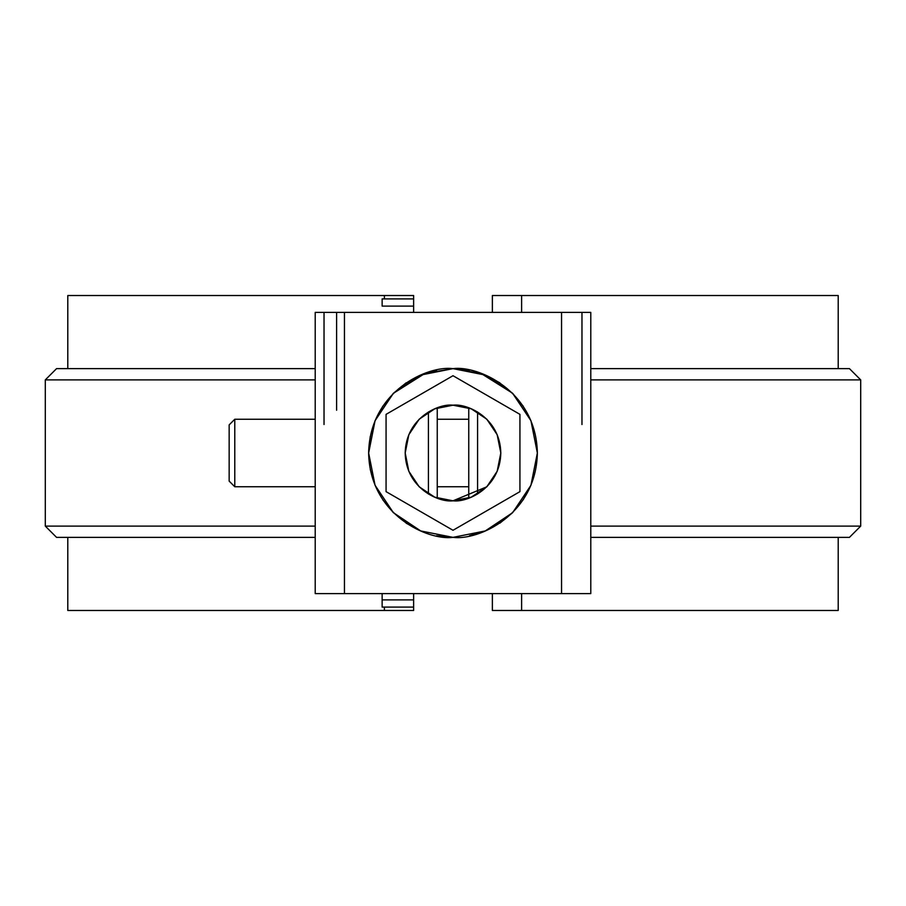 <?xml version="1.0" encoding="UTF-8"?>
<svg xmlns="http://www.w3.org/2000/svg" width="906" height="906" viewBox="0 0 906 906"><rect width="100%" height="100%" fill="white"/><g stroke="black" fill="none" stroke-linecap="round" stroke-linejoin="round"><path stroke-width="1.36" d="M69.558 295.526L413.634 295.526L413.634 298.901L382.139 298.901L382.139 306.115L413.634 306.115L413.634 312.389L413.634 298.901L413.634 306.115L382.139 306.115L382.139 298.901L413.634 298.901L413.634 295.526L384.382 295.526L384.382 298.901L384.382 295.526L67.791 295.526L67.791 368.64M384.382 607.099L384.382 610.474L413.634 610.474L413.634 607.099L382.139 607.099L382.139 593.611L382.139 599.885L413.634 599.885L413.634 607.099L382.139 607.099L382.139 599.885L413.634 599.885L413.634 593.611L413.634 610.474L384.382 610.474L384.382 607.099M836.657 295.526L492.366 295.526L492.366 312.389L492.366 295.526L521.618 295.526L521.618 312.389L521.618 295.526L838.209 295.526L838.209 368.64M836.657 610.474L492.366 610.474L492.366 593.611L492.366 610.474L521.618 610.474L521.618 593.611L521.618 610.474L838.209 610.474L838.209 537.36M849.454 368.64L590.791 368.64L849.454 368.64L860.7 379.886L590.791 379.886L860.7 379.886L860.7 526.114L590.791 526.114L860.7 526.114L849.454 537.36L590.791 537.36L849.454 537.36M56.546 537.36L315.209 537.36L56.546 537.36L45.3 526.114L315.209 526.114L45.3 526.114L45.3 379.886L315.209 379.886L45.3 379.886L56.546 368.64L315.209 368.64L56.546 368.64M67.791 537.36L67.791 610.474L384.382 610.474L69.558 610.474M561.55 312.389L561.55 593.611L344.45 593.611L344.45 312.389L561.55 312.389L315.209 312.389L344.45 312.389L344.45 593.611L315.209 593.611L315.209 312.389L315.209 593.611L590.791 593.611L590.791 312.389L590.791 593.611L561.55 593.611L561.55 312.389L590.791 312.389M333.204 312.389L324.031 312.389L324.031 424.529M581.969 424.529L581.969 312.389L569.398 312.389M469.467 370.237L453 368.64C477.677 365.243 536.216 390.554 537.36 453L530.939 420.712L537.36 453L530.939 485.288L512.649 512.649L485.288 530.939L453 537.36L420.712 530.939L393.351 512.649L375.061 485.288L368.64 453L375.061 420.712L393.351 393.351L420.712 375.061L453 368.64L485.288 375.061L512.649 393.351L530.939 420.712L537.36 453C536.216 515.446 477.677 540.757 453 537.36C428.323 540.757 369.784 515.446 368.64 453C369.784 390.554 428.323 365.243 453 368.64L424.891 373.453L393.363 393.329M523.158 406.126L512.649 393.351L530.825 420.429M499.874 382.842L485.288 375.061M436.533 370.237L420.712 375.061M406.126 382.842L393.351 393.351M382.842 406.126L375.061 420.712L393.125 393.566M370.237 436.533L368.64 453L374.937 421.007M370.237 469.467L375.061 485.288M382.842 499.885L393.351 512.649M406.126 523.158L420.712 530.939M436.545 535.763L453 537.36M469.467 535.752L485.288 530.939M499.885 523.158L512.649 512.649M523.158 499.874L530.939 485.288M512.434 393.125L481.007 373.419L453 368.64M324.031 312.389L336.602 312.389L336.602 410.225L336.602 312.389L344.45 312.389M428.425 494.019L428.425 411.981L428.425 494.019M437.247 407.859L437.247 498.141L437.247 407.859M477.575 411.981L477.575 494.019L477.575 411.981M468.753 498.141L468.753 407.859L468.753 498.141M519.931 491.641L519.931 414.359L453 375.718L386.069 414.359L386.069 491.641L453 530.282L519.931 491.641L519.931 414.359L453 375.718L386.069 414.359L386.069 491.641L453 530.282L519.931 491.641M453 500.803C439.014 502.728 405.843 488.379 405.197 453C405.843 417.621 439.014 403.272 453 405.197C466.986 403.272 500.157 417.621 500.803 453L497.168 471.29L486.805 486.805L471.29 497.168L453 500.803L434.71 497.168L419.195 486.805L408.833 471.29L405.197 453L408.833 434.71L419.195 419.195L434.71 408.833L453 405.197L471.29 408.833L486.805 419.195L497.168 434.71L500.803 453C500.157 488.379 466.986 502.728 453 500.803L486.794 486.816M487.02 486.59L497.168 471.29M497.292 470.995L500.803 453.317M468.753 486.749L437.247 486.749L468.753 486.749M315.209 486.749L234.779 486.749L315.209 486.749M315.209 419.252L234.779 419.252L234.779 486.749L229.161 481.12L229.161 424.88L229.161 481.12M229.161 424.88L234.779 419.252L234.779 486.749M468.753 419.252L437.247 419.252"/></g></svg>
